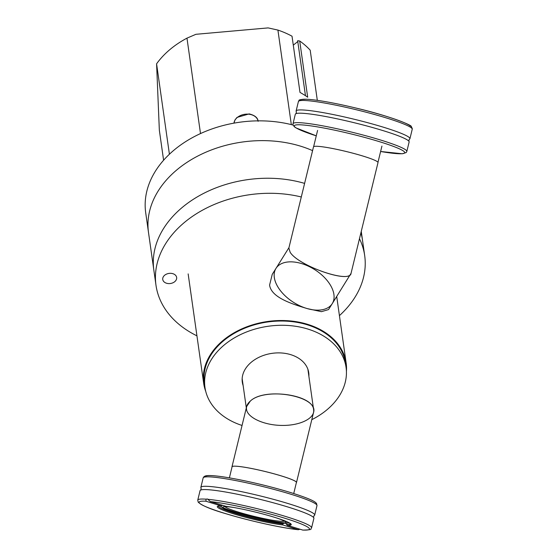 <?xml version="1.0" encoding="UTF-8"?>
<svg xmlns="http://www.w3.org/2000/svg" width="558" height="558" viewBox="0 0 558 558"><rect width="100%" height="100%" fill="white"/><g stroke="black" fill="none" stroke-linecap="round" stroke-linejoin="round"><path stroke-width="0.84" d="M351.038 273.364L378.003 162.58A33.194 3.243 -166.3 0 0 352.419 153.073A33.194 3.243 -166.3 0 0 315.94 146.273A33.194 3.243 -166.3 0 0 313.491 146.88L288.863 248.066L290.146 252.251C298.328 265.88 350.236 283.869 351.038 273.364L332.261 303.615A33.194 19.495 -147.9 0 1 307.332 308.616C291.283 303.838 271.167 297.295 269.591 285.068L272.255 274.334L275.987 268.377A33.194 19.495 -147.9 0 1 300.915 263.376A33.194 19.495 -147.9 0 1 332.261 303.615A33.194 19.495 -147.9 0 1 300.455 306.098A33.194 19.495 -147.9 0 1 274.313 277.535A33.194 19.495 -147.9 0 1 275.987 268.377A33.194 19.495 -147.9 0 0 307.332 308.616L321.422 311.671L328.516 309.585L332.261 303.615M181.81 207.806A105.399 76.46 -8.1 0 1 304.605 183.394A105.399 76.46 -8.1 0 0 198.313 196.283A105.399 76.46 -8.1 0 0 153.848 270.184A105.399 76.46 -8.1 0 1 181.81 207.806M359.471 238.705A105.399 76.46 -8.1 0 1 364.688 255.613L362.554 240.575A105.399 76.46 -8.1 0 0 360.893 232.86A105.399 76.46 -8.1 0 1 362.554 240.575L361.256 231.396M196.939 335.839A105.399 76.46 -8.1 0 1 155.982 285.222A105.399 76.46 -8.1 0 1 183.945 222.851A105.399 76.46 -8.1 0 1 301.299 196.974M364.688 255.613A105.399 76.46 -8.1 0 1 339.424 315.626M164.903 282.508A7.024 5.099 171.9 0 0 176.502 279.181A7.024 5.099 171.9 0 0 167.679 273.692A7.024 5.099 171.9 0 0 164.903 282.508M308.881 376.238A33.543 24.336 171.9 0 0 308.734 372.73A33.543 24.336 171.9 0 0 272.799 353.249A33.543 24.336 171.9 0 0 242.305 382.153A33.543 24.336 171.9 0 0 243.142 385.564M311.789 419.665A71.264 51.699 171.9 0 0 346.072 367.429L345.472 363.167A71.264 51.699 171.9 0 0 269.144 321.792A71.264 51.699 171.9 0 0 204.361 383.186L204.967 387.447A71.264 51.699 171.9 0 0 242.046 425.461M346.072 367.429A71.264 51.699 171.9 0 0 269.751 326.053A71.264 51.699 171.9 0 0 204.967 387.447M200.754 490.029L201.194 488.236A58.576 5.726 13.7 0 1 200.859 487.371A58.576 5.726 13.7 0 1 231.284 489.624A58.576 5.726 13.7 0 1 288.925 503.797A58.576 5.726 13.7 0 1 314.684 515.076A58.576 5.726 13.7 0 1 313.987 515.697L313.554 517.482M300.065 529.27L298.153 529.682L282.836 524.952L282.836 523.948L283.771 523.271M222.544 505.339L221.254 505.946A38.084 3.725 -166.3 0 0 234.011 513.96A38.084 3.725 -166.3 0 0 282.836 524.952M221.254 505.946L205.937 501.217L206.055 499.173L207.416 498.971L210.38 501.586L225.906 506.336M285.605 523.139L287.272 525.322A38.084 3.725 -166.3 0 0 274.522 517.308A38.084 3.725 -166.3 0 0 225.697 506.315M287.272 525.322L302.882 530.1C314.307 529.835 309.85 528.914 311.587 527.805A58.576 5.726 -166.3 0 0 272.444 512.635A58.576 5.726 -166.3 0 0 208.05 499.333M282.836 523.948A37.212 3.641 13.7 0 1 242.521 515.446A37.212 3.641 13.7 0 1 218.304 506.064M290.599 523.662A37.212 3.641 13.7 0 1 286.4 524.241M311.587 527.805L313.889 518.354A58.576 5.726 -166.3 0 0 313.54 517.461A58.576 5.726 -166.3 0 0 288.13 507.076A58.576 5.726 -166.3 0 0 208.357 489.715A58.576 5.726 -166.3 0 0 200.782 490.015A58.576 5.726 -166.3 0 0 200.064 490.642L197.762 500.101A58.576 5.726 -166.3 0 1 206.055 499.173M229.387 477.857L232.079 466.795A33.11 3.236 13.7 0 1 265.015 471.482A33.11 3.236 13.7 0 1 296.417 482.454L293.724 493.516M284.489 521.158A31.102 3.041 13.7 0 1 259.065 517.538A31.102 3.041 13.7 0 1 227.894 508.359A31.102 3.041 13.7 0 1 224.881 506.65M285.94 522.909A36.137 3.536 13.7 0 1 254.671 517.343A36.137 3.536 13.7 0 1 223.465 507.843A36.137 3.536 13.7 0 1 222.788 507.536M233.174 507.403A32.615 3.188 -166.3 0 0 223.709 508.366L220.696 506.42A36.137 3.536 13.7 0 1 220.04 505.925M289.121 522.741A36.137 3.536 13.7 0 1 288.312 522.874L284.74 523.223A32.615 3.188 -166.3 0 0 276.775 518.019M223.709 508.366A32.615 3.188 -166.3 0 0 226.213 509.656A32.615 3.188 -166.3 0 0 257.21 518.898A32.615 3.188 -166.3 0 0 284.74 523.223M406.831 151.441L409.133 141.99A58.576 5.726 -166.3 0 0 408.784 141.097A58.576 5.726 -166.3 0 0 353.577 122.572A58.576 5.726 -166.3 0 0 296.033 113.651A58.576 5.726 -166.3 0 0 295.308 114.285L293.006 123.737L293.055 124.992L294.408 126.806L295.97 127.887L316.267 135.838A56.832 5.559 13.7 0 1 309.272 125.655A56.832 5.559 13.7 0 1 391.507 145.673A56.832 5.559 13.7 0 1 380.612 151.49L402.297 153.771L406.217 152.543L406.831 151.441A58.576 5.726 -166.3 0 0 351.275 132.023A58.576 5.726 -166.3 0 0 293.006 123.737M295.998 113.665L296.438 111.872A58.576 5.726 13.7 0 1 296.11 111.286A58.576 5.726 13.7 0 1 296.11 111.007A58.576 5.726 13.7 0 1 354.372 119.293A58.576 5.726 13.7 0 1 409.928 138.712A58.576 5.726 13.7 0 1 409.23 139.333L409.209 139.347M412.027 128.549L411.406 126.722C412.564 125.145 387.231 115.346 356.974 108.301C334.765 102.979 317.99 99.959 306.656 99.233C295.998 99.575 300.037 100.426 298.411 101.549A58.576 5.726 13.7 0 1 353.5 109.075A58.576 5.726 13.7 0 1 412.027 128.549L412.229 128.975L412.027 128.549M411.944 127.733L412.229 128.975A58.576 5.726 13.7 0 1 412.229 129.261L412.292 128.563M155.982 285.222L148.512 232.567A105.399 76.46 -8.1 0 1 199.485 155.18A105.399 76.46 -8.1 0 1 312.578 150.632A105.399 76.46 -8.1 0 0 199.485 155.18A105.399 76.46 -8.1 0 0 148.512 232.567L145.708 212.786A105.399 76.46 -8.1 0 1 188.646 139.786A105.399 76.46 -8.1 0 1 293.069 125.055M163.599 160.23L159.344 130.223L156.582 63.814A89.719 65.091 -8.1 0 1 186.972 38.146L195.921 34.303L268.105 27.9L277.912 30.076L291.318 124.608M293.292 45.17L297.777 41.543M317.314 100.342L310.199 50.185A89.719 65.091 -8.1 0 0 299.702 40.992L307.681 97.204A89.719 65.091 171.9 0 0 299.995 92.419L292.022 36.207A89.719 65.091 -8.1 0 0 277.912 30.076M156.582 63.814L169.409 154.224M200.503 133.564L186.972 38.146M305.463 95.69L297.665 40.72L299.702 40.992M205.721 391.311A71.954 52.201 -8.1 0 1 203.67 383.283A71.954 52.201 -8.1 0 1 210.31 354.839A71.954 52.201 -8.1 0 1 287.161 320.69A71.954 52.201 -8.1 0 1 346.155 363.07A71.954 52.201 -8.1 0 1 346.42 371.349M288.863 248.066L290.146 252.251C297.937 265.245 347.097 283.018 350.703 274.145M231.989 466.774L246.657 406.531L250.27 401.125C263.997 387.712 313.045 394.436 313.638 409.809C314.977 418.291 300.295 425.615 282.327 425.433C264.38 425.377 247.585 417.837 246.517 409.356C246.134 406.391 247.389 403.643 250.27 401.125C265.357 386.401 319.253 396.215 313.505 412.641L296.5 482.475A33.194 3.243 -166.3 0 0 276.601 474.516A33.194 3.243 -166.3 0 0 234.444 466.167A33.194 3.243 -166.3 0 0 231.989 466.774A33.194 3.243 -166.3 0 0 232.023 467.025M290.711 492.588A56.832 5.559 -166.3 0 0 233.425 478.583A56.832 5.559 -166.3 0 0 205.274 476.964M316.986 505.618L316.574 503.602C315.305 501.482 309.899 498.699 290.816 492.602C269.591 486.199 248.659 481.205 228.02 477.627C218.562 476.051 211.789 475.374 207.702 475.59C205.26 475.667 203.754 476.448 203.161 477.913A58.576 5.726 13.7 0 1 233.586 480.166A58.576 5.726 13.7 0 1 291.227 494.339A58.576 5.726 13.7 0 1 316.986 505.618L314.684 515.076M298.153 529.682A56.832 5.559 13.7 0 1 224.037 513.137A56.832 5.559 13.7 0 1 205.937 501.217M210.38 501.586A56.832 5.559 13.7 0 1 284.496 518.131A56.832 5.559 13.7 0 1 302.589 530.044M410.507 126.185A56.832 5.559 -166.3 0 0 352.649 107.276A56.832 5.559 -166.3 0 0 300.497 100.314M258.11 121.316C257.873 117.808 254.887 115.332 249.168 113.895L236.983 117.431L234.988 119.914L233.976 123.137A12.164 8.823 -8.1 0 1 249.356 114.271A12.164 8.823 -8.1 0 1 258.026 120.856M203.161 477.913L200.859 487.371M298.404 529.73C282.313 528.133 249.656 520.928 226.478 513.89C211.196 509.489 201.759 505.562 198.181 502.123L197.762 500.101M291.164 524.82L289.19 524.206M317.593 130.412L313.631 146.67M381.93 146.07L377.975 162.336M408.805 141.118L409.237 139.333M409.928 138.712L412.229 129.261M296.11 111.007L298.411 101.549M346.155 363.07L336.711 296.5M203.67 383.283L188.151 273.894M288.96 247.647L275.987 268.377M242.158 378.645L246.315 407.933M307.897 369.319L313.638 409.802"/></g></svg>
